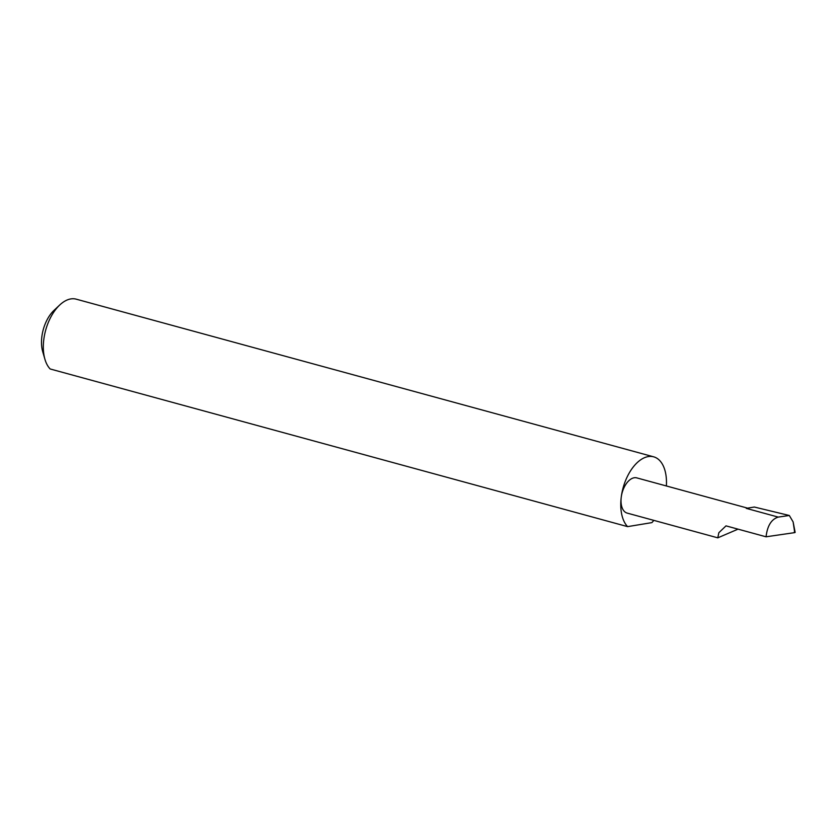<?xml version="1.0" encoding="UTF-8"?>
<svg xmlns="http://www.w3.org/2000/svg" width="837" height="837" viewBox="0 0 837 837"><rect width="100%" height="100%" fill="white"/><g stroke="black" fill="none" stroke-linecap="round" stroke-linejoin="round"><path stroke-width="1.26" d="M747.608 508.143L636.769 477.885A18.247 10.201 105.3 0 0 621.232 497.262A38.083 21.291 -74.7 0 1 653.655 456.824A38.083 21.291 -74.7 0 1 666.378 485.962M766.064 536.799C767.341 525.803 771.39 519.233 778.232 517.099L746.248 508.362L754.325 507.034L789.312 515.487L793.12 521.911L794.731 532.625L766.064 536.799L726.003 525.866L718.847 532.73L717.79 537.835L627.154 513.091A18.247 10.201 105.3 0 1 621.232 497.262A38.083 21.291 -74.7 0 0 627.604 526.63L651.908 522.612A38.083 21.291 -74.7 0 0 653.823 520.363M59.73 305.003L53.966 310.422A28.939 16.185 105.3 0 0 41.85 336.725A28.939 16.185 105.3 0 0 42.708 351.645L44.916 359.24A38.083 21.291 -74.7 0 1 43.786 339.602A38.083 21.291 -74.7 0 1 59.73 305.003A38.083 21.291 -74.7 0 1 76.209 299.165L653.655 456.824M778.232 517.099L789.312 515.487M794.731 532.625L794.292 532.008M795.15 532.416L793.12 521.911M627.604 526.63L50.157 368.971A38.083 21.291 -74.7 0 1 44.916 359.24M738.046 529.151L717.79 537.835"/></g></svg>
